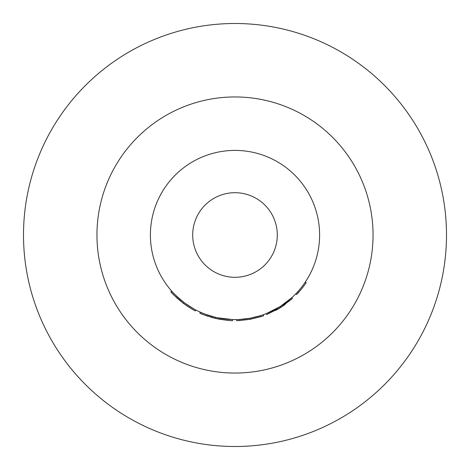<?xml version="1.0" encoding="UTF-8"?>
<svg xmlns="http://www.w3.org/2000/svg" width="470" height="470" viewBox="0 0 470 470"><rect width="100%" height="100%" fill="white"/><g stroke="black" fill="none" stroke-linecap="round" stroke-linejoin="round"><path stroke-width="0.7" d="M235 446.5A211.5 211.5 0 0 0 446.5 235A211.5 211.5 0 0 0 235 23.5A211.5 211.5 0 0 0 23.5 235A211.5 211.5 0 0 0 235 446.5M236.627 319.582L236.645 320.64A85.658 85.658 0 0 0 239.735 320.528L239.677 319.471L250.169 318.231L260.427 315.687L260.744 316.698A85.658 85.658 0 0 0 263.676 315.717L263.317 314.718M280.12 306.563L291.77 297.727L292.475 298.509L280.684 307.462L280.12 306.563M275.449 310.505L275.449 310.505A85.658 85.658 0 0 0 280.332 307.68L266.754 314.553L266.367 313.572L279.773 306.781L280.332 307.68A85.658 85.658 0 0 0 280.684 307.462A85.658 85.658 0 0 0 285.173 304.425L285.173 304.425M235 319.6A84.6 84.6 0 0 0 319.6 235A84.6 84.6 0 0 0 235 150.4A84.6 84.6 0 0 0 150.4 235A84.6 84.6 0 0 0 235 319.6M215.847 317.403L215.607 318.431C205.772 315.576 200.514 313.801 199.832 313.102L200.267 312.139C200.937 312.826 206.13 314.583 215.847 317.403L217.105 317.685M217.428 317.755L232.286 319.559M173.618 293.221L176.755 296.358M179.135 298.532L181.978 300.923M182.865 301.628L183.858 302.392M184.193 302.645L184.986 303.232M185.662 303.726L187.16 304.777M189.592 306.381L191.531 307.58M192.095 307.915L193.076 308.485M193.669 308.813L184.798 303.097M183.265 303.268L183.547 303.479C175.504 296.705 171.28 292.81 170.863 291.782L171.656 291.077C172.067 292.093 176.244 295.947 184.181 302.633L184.587 302.938M235 277.3A42.3 42.3 0 0 0 277.3 235A42.3 42.3 0 0 0 235 192.7A42.3 42.3 0 0 0 192.7 235A42.3 42.3 0 0 0 235 277.3M173.53 294.649L174.446 295.589M176.027 297.122L177.29 298.297M177.766 298.732L178.459 299.343M179.622 300.348L180.568 301.135M186.661 305.712L189.98 307.873M190.932 308.455L191.519 308.802M192.254 309.225L193.17 309.748M193.346 309.848L193.681 310.036M184.181 302.633L183.547 303.479C188.235 306.875 192.183 309.366 195.385 310.946L195.878 310.012M215.607 318.431C225.9 320.229 231.54 320.963 232.527 320.622L232.562 319.565M217.222 318.789L218.227 319.001M219.026 319.154L221.112 319.524M222.921 319.8L223.279 319.853M225.441 320.123L226.987 320.281M227.439 320.323L229.166 320.458M203.498 314.653L204.532 315.053M206.506 315.781L207.952 316.275M210.959 317.215L214.009 318.043M214.79 318.237L215.701 318.454M204.92 314.072L206.753 314.747M207.111 314.871L210.249 315.899M214.255 317.015L215.043 317.215M215.942 317.426L217.093 317.685M217.839 317.843L219.132 318.096M221.828 318.566L222.404 318.66M223.52 318.819L226.422 319.165M228.878 319.377L229.718 319.436M239.735 320.528L250.357 319.271L250.169 318.231M250.357 319.271L260.744 316.698M295.859 293.768L296.617 294.502A85.658 85.658 0 0 0 298.585 292.393L297.804 291.688M298.585 292.393A85.658 85.658 0 0 0 306.176 282.658L305.294 282.071M235 373.051A138.051 138.051 0 0 0 373.051 235A138.051 138.051 0 0 0 235 96.949A138.051 138.051 0 0 0 96.949 235A138.051 138.051 0 0 0 235 373.051"/></g></svg>
